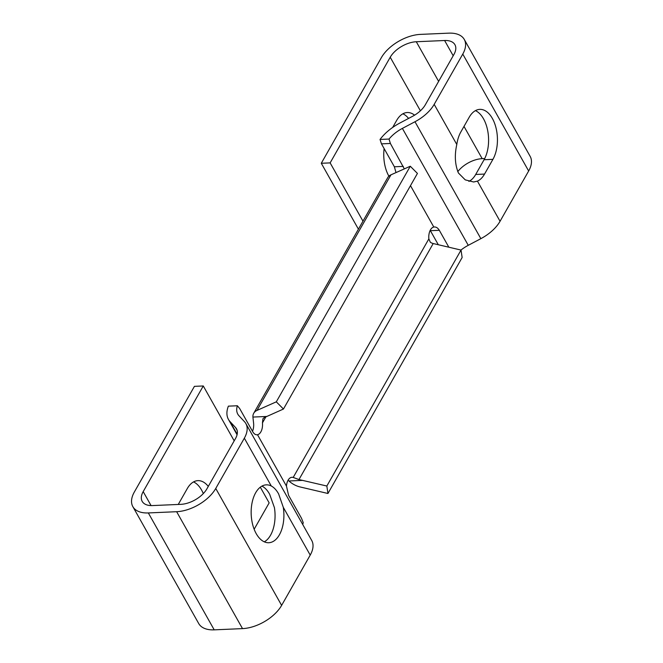<?xml version="1.0" encoding="UTF-8"?>
<svg xmlns="http://www.w3.org/2000/svg" width="663" height="663" viewBox="0 0 663 663"><rect width="100%" height="100%" fill="white"/><g stroke="black" fill="none" stroke-linecap="round" stroke-linejoin="round"><path stroke-width="0.99" d="M388.891 176.176A28.965 16.351 -92.5 0 1 388.833 176.068A28.965 16.351 -92.5 0 1 384.126 148.587M460.826 131.995A28.965 16.351 87.5 0 0 456.799 144.501C454.42 155.192 454.975 164.706 458.448 173.035L465.244 179.864L473.606 181.985L477.443 181.14A28.965 16.351 87.5 0 0 484.545 174.071L492.924 159.352A28.965 16.351 87.5 0 0 495.858 127.279A28.965 16.351 87.5 0 0 479.805 109.37A28.965 16.351 87.5 0 0 469.197 117.268L460.826 131.995M256.225 533.665A28.965 16.351 87.5 0 0 268.788 542.732A28.965 16.351 87.5 0 0 283.275 507.286L278.626 493.918C276.529 490.131 274.084 487.487 271.283 485.996A28.965 16.351 87.5 0 0 266.269 484.852A28.965 16.351 87.5 0 0 252.097 502.662A28.965 16.351 87.5 0 0 256.225 533.665M264.313 541.837A28.965 16.351 87.5 0 0 274.432 507.676L269.675 494.308C267.603 490.512 265.192 487.877 262.432 486.377A28.965 16.351 87.5 0 0 261.893 486.12M444.608 40.509L416.289 41.744A21.456 11.843 150.6 0 0 390.225 57.242L330.141 162.891L321.29 163.272L381.374 57.623A32.189 17.768 150.6 0 1 420.483 34.385L448.793 33.15A32.189 17.768 150.6 0 1 464.274 39.44A32.189 17.768 150.6 0 1 462.774 54.084L434.182 104.364A32.189 17.768 150.6 0 1 414.98 121.743L402.383 128.398A26.818 14.801 -29.4 0 0 389.032 139.056L380.04 139.454A37.551 20.727 -29.4 0 1 399.938 122.995L412.535 116.332A21.456 11.843 150.6 0 0 425.339 104.746L453.931 54.465A21.456 11.843 150.6 0 0 454.926 44.703A21.456 11.843 150.6 0 0 444.608 40.509L453.194 55.758M448.843 247.208L439.32 230.301C437.746 227.782 435.906 226.688 433.801 227.036A10.732 6.058 87.5 0 0 428.853 238.895L430.304 242.21A5.362 3.29 -150.4 0 0 433.204 243.536L461.034 250.067L326.842 486.029L298.972 479.556L293.203 477.435A10.732 6.058 87.5 0 0 292.018 477.285A10.732 6.058 87.5 0 0 286.466 486.112L288.587 495.352L301.508 518.267L303.24 522.668A26.818 14.801 -29.4 0 0 302.767 524.574M203.276 385.965L143.191 491.615A21.456 11.843 150.6 0 0 142.197 501.385A21.456 11.843 150.6 0 0 152.515 505.571L180.825 504.344A21.456 11.843 150.6 0 0 206.897 488.846L235.489 438.566A21.456 11.843 150.6 0 0 236.492 428.804A21.456 11.843 150.6 0 0 235.556 427.536L230.086 421.66A37.551 20.727 -29.4 0 1 228.453 419.439A37.551 20.727 -29.4 0 1 228.379 406.146L237.362 405.756A26.818 14.801 -29.4 0 0 237.802 414.168A26.818 14.801 -29.4 0 0 238.97 415.759L244.44 421.635A32.189 17.768 150.6 0 1 245.84 423.541L311.718 540.453A32.189 17.768 150.6 0 1 310.218 555.097L281.626 605.377A32.189 17.768 150.6 0 1 242.517 628.615L214.207 629.85A32.189 17.768 150.6 0 1 198.726 623.56L132.849 506.648A32.189 17.768 150.6 0 1 134.349 492.004L194.425 386.355L203.276 385.965L234.196 440.845M254.153 529.256L269.153 502.885L260.302 487.172M208.281 486.41A28.965 16.351 87.5 0 0 197.906 480.642A28.965 16.351 87.5 0 0 187.306 488.54L178.927 503.267A28.965 16.351 87.5 0 0 178.289 504.452M193.521 481.918A28.965 16.351 -92.5 0 1 203.309 493.579M245.84 423.541A32.189 17.768 150.6 0 1 244.34 438.185L215.748 488.465A32.189 17.768 150.6 0 1 176.64 511.703L148.33 512.938A32.189 17.768 150.6 0 1 132.849 506.648M237.362 405.756L239.666 408.524L252.578 431.439C253.987 433.967 255.628 435.069 257.509 434.729A10.732 6.058 87.5 0 0 262.457 422.878L262.929 418.784L264.106 417.673L283.457 409.03L276.305 401.836L256.987 410.422A16.094 9.879 29.6 0 0 253.73 413.256A16.094 9.879 29.6 0 0 252.918 417.06L253.606 423.259A10.732 6.058 87.5 0 1 252.495 431.298M256.946 434.804L257.509 434.729L286.466 486.112M464.274 39.44L530.151 156.352A32.189 17.768 150.6 0 1 528.651 170.996L500.059 221.276A32.189 17.768 150.6 0 1 480.857 238.655L468.26 245.318A26.818 14.801 -29.4 0 0 460.976 250.05M434.381 226.961L433.801 227.036L410.488 185.657M404.322 168.891L390.391 143.473L389.032 139.056M402.872 113.796A28.965 16.351 -92.5 0 1 408.582 118.428M321.29 163.272L358.418 229.166M330.141 162.891L362.976 221.16M392.653 127.453L396.648 120.426A28.965 16.351 -92.5 0 1 407.248 112.528A28.965 16.351 -92.5 0 1 414.582 115.171M457.752 171.676A21.456 11.843 150.6 0 1 482.175 158.656L484.711 158.548M468.882 181.389A28.965 16.351 87.5 0 0 475.702 174.46L484.073 159.733A28.965 16.351 87.5 0 0 487.835 131.423A28.965 16.351 87.5 0 0 475.429 110.638M395.993 172.595L394.377 166.778L381.465 143.863L380.04 139.454M438.301 244.73L430.386 230.691L439.32 230.301M461.034 250.067L462.136 257.526L327.945 493.487L300.115 486.957A16.094 9.879 29.6 0 1 288.935 480.973L288.09 480.219M276.305 401.836L410.281 166.239L390.971 174.825A16.094 9.879 -150.4 0 0 387.714 177.659L253.73 413.256M410.281 166.239L417.433 173.433L283.457 409.03M327.945 493.487L326.842 486.029M143.191 491.615L151.065 505.587M148.33 512.938L214.207 629.85M176.64 511.703L242.517 628.615M215.748 488.465L281.626 605.377M244.34 438.185L271.283 485.996M283.275 507.286L310.218 555.097M428.853 238.895L293.203 477.435M265.888 416.845L262.457 422.878M402.383 128.398L468.26 245.318M414.98 121.743L480.857 238.655M434.182 104.364L456.799 144.501M477.443 181.14L500.059 221.276M462.774 54.084L528.651 170.996M390.225 57.242L420.4 110.796M416.289 41.744L438.624 81.375M464.001 126.409L482.175 158.656M230.086 421.66L237.18 434.248M235.556 427.536L237.097 430.262M302.751 480.377L288.935 480.973M381.465 143.863L390.391 143.473M394.377 166.778L403.311 166.388M266.733 416.463L252.918 417.06M390.971 174.825L256.987 410.422M433.204 243.536L298.972 479.556M484.545 174.071L475.702 174.46M492.924 159.352L484.073 159.733M228.453 419.439L237.072 434.729"/></g></svg>
